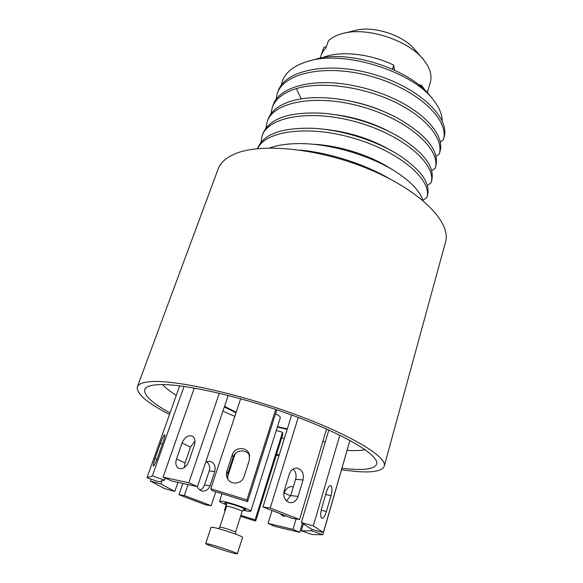<?xml version="1.0" encoding="UTF-8"?>
<svg xmlns="http://www.w3.org/2000/svg" width="583" height="583" viewBox="0 0 583 583"><rect width="100%" height="100%" fill="white"/><g stroke="black" fill="none" stroke-linecap="round" stroke-linejoin="round"><path stroke-width="0.87" d="M342.01 468.266L350.463 469.104C366.117 470.284 374.833 468.615 376.625 464.097C379.628 455.636 346.149 435.035 293.14 415.592C240.225 396.119 180.898 383.016 157.731 384.693C150.042 385.195 145.714 386.85 144.737 389.641C143.644 395.267 152.083 403.028 170.047 412.917M279.221 454.908L276.568 454.157M341.551 469.854L355.892 471.479C372.85 472.813 382.295 471.042 384.248 466.167C387.455 457.174 351.797 435.173 295.02 414.382C238.345 393.561 175.053 379.693 150.764 381.639C142.835 382.215 138.353 383.964 137.326 386.886C136.262 393.554 146.982 402.758 169.493 414.491M278.9 455.957L276.24 455.206M384.248 466.167L445.521 242.069C451.395 222.903 421.83 191.61 370.926 169.996C320.14 148.293 260.237 142.296 234.177 154.211C225.694 158 220.345 162.948 218.122 169.063L137.326 386.886M389.983 178.988C364.637 164.078 329.366 152.739 300.077 150.071M269.769 147.965C278.426 144.824 289.306 143.382 302.402 143.644C334.023 144.154 374.731 157.14 398.794 173.749C412.225 183.047 420.285 191.982 422.966 200.552M390.967 168.851C370.905 155.493 338.534 145.131 312.248 144.205M422.879 200.275L426.836 197.571C432.448 180.723 401.388 152.68 355.768 138.856C310.222 124.842 265.688 130.264 257.642 148.636M427.317 185.474L431.034 182.858C436.959 165.164 404.828 135.992 358.414 122.547C312.065 108.897 268.136 116.236 262.015 136.094L260.871 142.478M431.682 170.848L435.188 168.319C441.251 150.093 409.492 120.506 363.369 107.141C317.312 93.564 273.449 101.427 267.145 121.774L265.943 128.063M435.989 156.397L439.29 153.934C443.736 139.104 426.435 117.161 394.494 101.887C362.641 86.583 321.116 81.037 296.346 88.601C283.353 92.682 275.314 99.023 272.217 107.622L270.971 113.816M440.231 142.106L443.35 139.716C449.682 120.492 418.645 90.103 373.098 76.89C327.617 63.467 283.892 72.343 277.231 93.63L275.948 99.729M314.558 59.59C346.878 48.52 410.942 69.093 430.859 96.931M392.483 69.151L393.751 65.128C369.462 53.286 338.614 50.415 322.122 57.855M420.999 86.758L421.451 85.249L425.801 91.218M421.451 85.249L418.572 84.746M394.392 70.026L393.751 65.128M427.259 92.733L430.327 82.414C432.28 75.513 430.079 68.022 423.71 59.947C408.494 39.972 365.898 26.293 341.951 33.697C336.253 35.286 331.749 37.633 328.433 40.744L325.977 47.864L323.23 51.02L321.357 54.518L323.791 47.478L320.052 58.242M326.414 46.596L323.791 47.478M422.07 58.038L415.227 50.072C403.771 35.126 372.603 25.12 354.617 30.615L344.589 33.056M442.154 120.856C442.133 114.523 439.378 107.775 433.89 100.611C413.536 71.724 343.518 49.22 307.073 61.572C291.813 66.411 283.236 74.274 281.334 85.154M277.231 93.63L278.062 91.312C284.752 69.953 328.462 60.989 373.892 74.405C419.396 87.596 450.375 118.058 444.02 137.362L443.35 139.716M272.217 107.622L273.055 105.275C278.659 86.838 313.443 77.313 354.114 85.737C367.195 88.383 379.664 92.347 391.543 97.645C425.779 112.759 444.989 136.218 439.968 151.558L439.29 153.934M384.233 111.71C374.067 107.221 363.369 103.818 352.147 101.515M435.188 168.319L435.873 165.907C439.239 150.538 426.158 134.425 396.637 117.569C378.571 108.205 359.041 102.018 338.06 99.008C320.089 96.676 304.749 97.295 292.039 100.866C279.046 104.794 271.029 110.974 267.998 119.406L267.145 121.774M389.094 131.488C372.916 123.013 355.317 117.453 336.304 114.793M262.015 136.094L262.875 133.696C269.477 118.058 290.188 111.28 324.993 113.372C351.782 116.192 376.312 123.931 398.583 136.575C423.841 152.338 434.889 166.957 431.726 180.424L431.034 182.858M390.756 150.341C370.642 138.681 348.255 131.641 323.594 129.215M257.518 148.65L257.693 148.148C263.45 134.046 281.975 127.437 313.275 128.304C341.981 129.725 376.523 140.751 399.136 155.246C421.006 169.901 430.473 183.186 427.536 195.108L426.836 197.571M303.029 479.998L298.095 496.425C296.441 500.921 293.635 502.998 289.7 502.655C284.825 500.943 282.995 496.986 284.198 490.784L289.255 474.249C290.83 470.007 293.468 467.974 297.17 468.149C302.234 469.694 304.188 473.644 303.029 479.998L295.617 479.284L290.691 495.521L286.464 500.994M326.531 429.015L299.589 519.511L270.235 508.019L298.219 417.479M299.589 519.511L292.156 518.345L262.999 506.97L291.653 415.045M281.662 437.877L284.307 438.605M347.162 450.397C354.646 450.856 360.629 450.608 365.104 449.661M176.292 395.369C170.134 391.477 165.55 387.877 162.533 384.576M277.348 427.062L287.179 429.401M224.295 406.97L236.006 412.764M222.895 411.139L234.811 416.371M240.568 516.334L255.653 521.034L282.733 434.444L282.536 432.302L276.291 430.414M325.183 442.315L322.953 441.018M303.349 523.877L301.294 530.8L312.255 534.567L322.865 534.713L349.866 440.61M224.513 406.329L236.173 412.268M277.486 426.618L287.324 428.92M242.943 510.154L248.278 511.32L250.777 511.269L280.306 417.705C280.489 416.779 278.907 415.46 275.555 413.733M250.777 511.269C252.082 510.081 229.214 502.087 221.846 501.169L219.565 501.249C219.594 501.861 221.941 503.078 226.59 504.9M237.368 553.784L242.55 537.366C243.73 536.579 220.593 528.672 213.283 527.382L211.053 527.251L205.697 543.611L207.891 543.873C215.171 545.411 238.476 553.252 237.368 553.784L234.942 553.471C227.37 551.81 204.808 544.216 205.697 543.611M184.053 386.398L152.36 475.903L147.003 477.71L179.688 385.822M163.116 442.001L157.643 457.458C155.676 462.764 154.24 465.664 153.329 466.145C152.884 465.642 153.431 463.135 154.983 458.617L160.391 443.401C162.351 438.117 163.794 435.217 164.712 434.707C165.157 435.166 164.625 437.593 163.116 442.001M165.208 478.089L164.508 480.093L158.758 481.755L147.003 477.71M152.36 475.903L164.508 480.093M151.084 479.117L150.399 481.07L164.595 488.598L174.813 491.425L177.939 482.338M161.95 480.837L160.857 483.941L174.813 491.425M150.399 481.07L160.857 483.941M182.822 483.416L178.945 494.748L205.602 504.827L211.199 505.701L215.797 491.768M199.882 490.019C202.075 489.152 203.613 487.483 204.495 485.02L209.202 470.955C210.259 466.968 209.326 463.864 206.411 461.641M188.098 484.575L184.366 495.535L211.199 505.701M178.945 494.748L184.366 495.535M197.375 486.623C198.337 489.071 199.969 490.543 202.279 491.039C205.901 491.36 208.495 489.582 210.069 485.697L214.799 471.494C215.936 465.985 214.18 462.552 209.523 461.189L205.777 461.955M226.284 504.783L224.506 510.263L225.191 510.475M225.009 511.051L224.506 510.263M240.874 515.365L255.143 519.81L282.536 432.302M255.653 521.034L255.143 519.81M272.013 510.489L268.034 523.41L274.819 526.398L299.706 532.366L302.402 523.264M268.034 523.41L292.987 529.364L296.098 518.965M293.322 486.871C289.306 485.916 286.282 487.92 284.242 492.89L283.717 494.588M280.204 513.681L282.719 516.035L286.34 516.079M299.706 532.366L292.987 529.364M301.294 530.8L311.577 530.822L311.992 529.379M322.865 534.713L311.577 530.822M349.924 440.405L323.376 532.527L313.326 525.881L339.823 435.21M330.962 495.761L326.407 511.524C324.942 516.137 323.427 518.396 321.867 518.309C320.351 517.077 320.3 513.667 321.714 508.07L326.371 492.074C327.806 487.599 329.271 485.413 330.772 485.522C332.295 486.754 332.361 490.172 330.962 495.761L325.693 494.391M323.376 532.527L311.745 529.313L301.36 522.587L328.827 430.043M313.326 525.881L301.36 522.587M270.235 508.019L262.999 506.97M293.103 469.053C295.821 471.691 296.66 475.101 295.617 479.284M275.701 409.47L246.922 499.93L210.784 488.729L240.662 398.743M249.371 460.038L244.029 476.646C242.047 483.875 231.327 485.435 227.727 479.007C226.313 476.61 226.015 474.059 226.845 471.355L232.274 454.806C234.483 446.877 246.74 446.374 249.24 454.099L249.371 460.038M276.794 409.834L247.629 501.642L211.964 490.58L210.784 488.729M246.922 499.93L247.629 501.642M227.815 479.153L227.807 473.425L233.164 457.072C235.277 449.486 246.879 448.67 249.713 455.899M219.303 393.241L188.826 482.782L163.08 477.156L194.285 388.03M194.372 445.201L188.812 461.415C186.356 466.998 183.062 469.344 178.937 468.47C175.964 466.823 175.148 463.653 176.496 458.967L182.064 442.949C184.585 437.323 187.923 435.013 192.091 436.018C194.89 437.644 195.648 440.704 194.372 445.201M228.186 395.427L197.455 486.637L171.752 480.975L163.08 477.156M188.826 482.782L197.455 486.637M184.417 467.464L185.03 462.96L190.503 447.074L194.999 441.04M296.346 88.601L301.2 98.862M290.691 495.521L298.095 496.425M226.087 503.901C224.353 502.983 224.448 502.655 226.379 502.91C232.981 503.792 251.411 510.868 243.934 509.637M225.964 503.77L225.745 503.617C226.117 503.238 226.379 504.149 226.525 506.357L227.691 506.328C231.407 506.824 242.768 510.788 242.149 511.371L235.503 532.221C236.079 531.798 224.615 527.877 220.921 527.229L219.776 527.17L218.603 528.672M156.958 459.302L154.983 458.617M162.373 444.1L160.391 443.401M210.069 485.697L204.495 485.02M214.799 471.494L209.202 470.955M284.242 492.89L290.545 495.973M321.197 510.132L326.407 511.524M227.807 473.425L226.845 471.355M233.164 457.072L232.274 454.806M185.03 462.96L176.496 458.967M190.503 447.074L182.064 442.949M310.805 60.581L307.073 61.572M235.131 453.72L227.406 477.317M222.036 493.706L219.565 501.249M226.525 506.357L219.776 527.17M242.149 511.371C243.556 509.666 244.306 509.076 244.386 509.6L243.563 509.535M235.583 534.13L235.503 532.221M208.998 461.153L209.523 461.189M297.17 468.149L296.594 468.105M249.24 454.099L249.619 455.389"/></g></svg>
